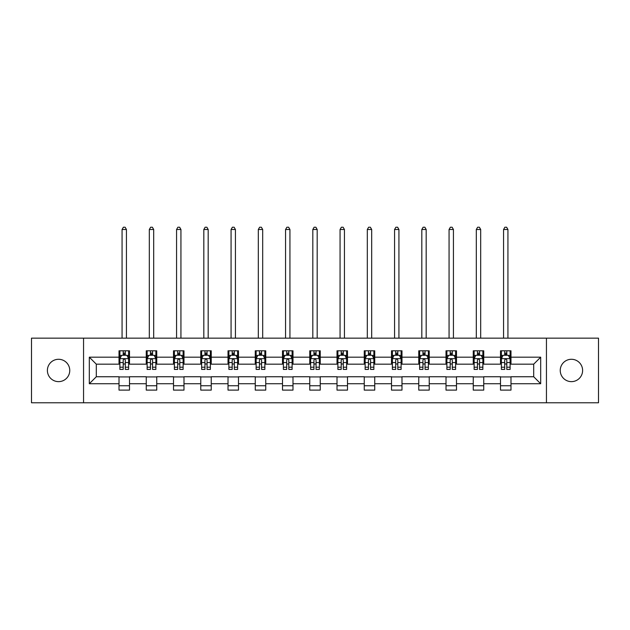 <?xml version="1.0" encoding="UTF-8"?>
<svg xmlns="http://www.w3.org/2000/svg" width="630" height="630" viewBox="0 0 630 630"><rect width="100%" height="100%" fill="white"/><g stroke="black" fill="none" stroke-linecap="round" stroke-linejoin="round"><path stroke-width="0.94" d="M571.426 359.281A11.182 11.182 0 0 0 560.243 370.464A11.182 11.182 0 0 0 571.426 381.638A11.182 11.182 0 0 0 582.608 370.464A11.182 11.182 0 0 0 571.426 359.281M58.574 359.281A11.182 11.182 0 0 0 47.392 370.464A11.182 11.182 0 0 0 58.574 381.638A11.182 11.182 0 0 0 69.757 370.464A11.182 11.182 0 0 0 58.574 359.281M546.446 402.775L598.5 402.775L598.5 338.145L546.446 338.145L546.446 402.775L83.554 402.775L83.554 338.145L31.5 338.145L31.5 402.775L83.554 402.775M546.446 338.145L83.554 338.145M510.985 357.186L510.985 350.808L500.503 350.808L500.503 357.186L483.738 357.186L483.738 350.808L473.256 350.808L473.256 357.186L456.49 357.186L456.49 350.808L446.009 350.808L446.009 357.186L429.235 357.186L429.235 350.808L418.761 350.808L418.761 357.186L401.987 357.186L401.987 350.808L391.506 350.808L391.506 357.186L374.74 357.186L374.74 350.808L364.258 350.808L364.258 357.186L347.492 357.186L347.492 350.808L337.011 350.808L337.011 357.186L320.237 357.186L320.237 350.808L309.763 350.808L309.763 357.186L292.989 357.186L292.989 350.808L282.508 350.808L282.508 357.186L265.742 357.186L265.742 350.808L255.26 350.808L255.26 357.186L238.494 357.186L238.494 350.808L228.013 350.808L228.013 357.186L211.239 357.186L211.239 350.808L200.765 350.808L200.765 357.186L183.991 357.186L183.991 350.808L173.51 350.808L173.51 357.186L156.744 357.186L156.744 350.808L146.262 350.808L146.262 357.186L129.496 357.186L129.496 350.808L119.015 350.808L119.015 357.186L89.318 357.186L89.318 383.733L96.303 376.748L119.015 376.748L119.015 390.112L129.496 390.112L129.496 376.748L146.262 376.748L146.262 390.112L156.744 390.112L156.744 376.748L173.51 376.748L173.51 390.112L183.991 390.112L183.991 376.748L200.765 376.748L200.765 390.112L211.239 390.112L211.239 376.748L228.013 376.748L228.013 390.112L238.494 390.112L238.494 376.748L255.26 376.748L255.26 390.112L265.742 390.112L265.742 376.748L282.508 376.748L282.508 390.112L292.989 390.112L292.989 376.748L309.763 376.748L309.763 390.112L320.237 390.112L320.237 376.748L337.011 376.748L337.011 390.112L347.492 390.112L347.492 376.748L364.258 376.748L364.258 390.112L374.74 390.112L374.74 376.748L391.506 376.748L391.506 390.112L401.987 390.112L401.987 376.748L418.761 376.748L418.761 390.112L429.235 390.112L429.235 376.748L446.009 376.748L446.009 390.112L456.49 390.112L456.49 376.748L473.256 376.748L473.256 390.112L483.738 390.112L483.738 376.748L500.503 376.748L500.503 390.112L510.985 390.112L510.985 376.748L533.697 376.748L533.697 364.171L510.985 364.171L510.985 357.186L540.682 357.186L540.682 383.733L510.985 383.733M500.503 383.733L483.738 383.733M473.256 383.733L456.49 383.733M446.009 383.733L429.235 383.733M418.761 383.733L401.987 383.733M391.506 383.733L374.74 383.733M364.258 383.733L347.492 383.733M337.011 383.733L320.237 383.733M309.763 383.733L292.989 383.733M282.508 383.733L265.742 383.733M255.26 383.733L238.494 383.733M228.013 383.733L211.239 383.733M200.765 383.733L183.991 383.733M173.51 383.733L156.744 383.733M146.262 383.733L129.496 383.733M119.015 383.733L89.318 383.733M500.503 357.186L500.503 364.171L483.738 364.171L483.738 357.186M473.256 357.186L473.256 364.171L456.49 364.171L456.49 357.186M446.009 357.186L446.009 364.171L429.235 364.171L429.235 357.186M418.761 357.186L418.761 364.171L401.987 364.171L401.987 357.186M391.506 357.186L391.506 364.171L374.74 364.171L374.74 357.186M364.258 357.186L364.258 364.171L347.492 364.171L347.492 357.186M337.011 357.186L337.011 364.171L320.237 364.171L320.237 357.186M309.763 357.186L309.763 364.171L292.989 364.171L292.989 357.186M282.508 357.186L282.508 364.171L265.742 364.171L265.742 357.186M255.26 357.186L255.26 364.171L238.494 364.171L238.494 357.186M228.013 357.186L228.013 364.171L211.239 364.171L211.239 357.186M200.765 357.186L200.765 364.171L183.991 364.171L183.991 357.186M173.51 357.186L173.51 364.171L156.744 364.171L156.744 357.186M146.262 357.186L146.262 364.171L129.496 364.171L129.496 357.186M119.015 357.186L119.015 364.171L96.303 364.171L89.318 357.186M96.303 364.171L96.303 376.748M540.682 383.733L533.697 376.748M533.697 364.171L540.682 357.186M119.015 355.178L119.889 355.178M123.204 355.178L125.299 355.178M128.622 355.178L129.496 355.178M119.015 363.998L119.889 363.998M123.204 363.998L125.299 363.998M128.622 363.998L129.496 363.998M119.015 376.921L129.496 376.921M119.015 385.741L129.496 385.741M146.262 376.921L156.744 376.921M146.262 385.741L156.744 385.741M146.262 355.178L147.137 355.178M150.452 355.178L152.554 355.178M155.87 355.178L156.744 355.178M146.262 363.998L147.137 363.998M150.452 363.998L152.554 363.998M155.87 363.998L156.744 363.998M173.51 376.921L183.991 376.921M173.51 385.741L183.991 385.741M173.51 355.178L174.384 355.178M177.707 355.178L179.802 355.178M183.117 355.178L183.991 355.178M173.51 363.998L174.384 363.998M177.707 363.998L179.802 363.998M183.117 363.998L183.991 363.998M200.765 376.921L211.239 376.921M200.765 385.741L211.239 385.741M200.765 355.178L201.632 355.178M204.955 355.178L207.049 355.178M210.365 355.178L211.239 355.178M200.765 363.998L201.632 363.998M204.955 363.998L207.049 363.998M210.365 363.998L211.239 363.998M228.013 376.921L238.494 376.921M228.013 385.741L238.494 385.741M228.013 355.178L228.887 355.178M232.202 355.178L234.297 355.178M237.62 355.178L238.494 355.178M228.013 363.998L228.887 363.998M232.202 363.998L234.297 363.998M237.62 363.998L238.494 363.998M255.26 376.921L265.742 376.921M255.26 385.741L265.742 385.741M255.26 355.178L256.134 355.178M259.45 355.178L261.552 355.178M264.868 355.178L265.742 355.178M255.26 363.998L256.134 363.998M259.45 363.998L261.552 363.998M264.868 363.998L265.742 363.998M282.508 376.921L292.989 376.921M282.508 385.741L292.989 385.741M282.508 355.178L283.382 355.178M286.705 355.178L288.8 355.178M292.115 355.178L292.989 355.178M282.508 363.998L283.382 363.998M286.705 363.998L288.8 363.998M292.115 363.998L292.989 363.998M309.763 376.921L320.237 376.921M309.763 385.741L320.237 385.741M309.763 355.178L310.629 355.178M313.953 355.178L316.047 355.178M319.371 355.178L320.237 355.178M309.763 363.998L310.629 363.998M313.953 363.998L316.047 363.998M319.371 363.998L320.237 363.998M337.011 376.921L347.492 376.921M337.011 385.741L347.492 385.741M337.011 355.178L337.885 355.178M341.2 355.178L343.295 355.178M346.618 355.178L347.492 355.178M337.011 363.998L337.885 363.998M341.2 363.998L343.295 363.998M346.618 363.998L347.492 363.998M364.258 376.921L374.74 376.921M364.258 385.741L374.74 385.741M364.258 355.178L365.132 355.178M368.448 355.178L370.55 355.178M373.866 355.178L374.74 355.178M364.258 363.998L365.132 363.998M368.448 363.998L370.55 363.998M373.866 363.998L374.74 363.998M391.506 376.921L401.987 376.921M391.506 385.741L401.987 385.741M391.506 355.178L392.38 355.178M395.703 355.178L397.798 355.178M401.113 355.178L401.987 355.178M391.506 363.998L392.38 363.998M395.703 363.998L397.798 363.998M401.113 363.998L401.987 363.998M418.761 376.921L429.235 376.921M418.761 385.741L429.235 385.741M418.761 355.178L419.635 355.178M422.951 355.178L425.045 355.178M428.369 355.178L429.235 355.178M418.761 363.998L419.635 363.998M422.951 363.998L425.045 363.998M428.369 363.998L429.235 363.998M446.009 376.921L456.49 376.921M446.009 385.741L456.49 385.741M446.009 355.178L446.883 355.178M450.198 355.178L452.293 355.178M455.616 355.178L456.49 355.178M446.009 363.998L446.883 363.998M450.198 363.998L452.293 363.998M455.616 363.998L456.49 363.998M473.256 376.921L483.738 376.921M473.256 385.741L483.738 385.741M473.256 355.178L474.13 355.178M477.445 355.178L479.548 355.178M482.863 355.178L483.738 355.178M473.256 363.998L474.13 363.998M477.445 363.998L479.548 363.998M482.863 363.998L483.738 363.998M500.503 376.921L510.985 376.921M500.503 385.741L510.985 385.741M500.503 355.178L501.378 355.178M504.701 355.178L506.796 355.178M510.111 355.178L510.985 355.178M500.503 363.998L501.378 363.998M504.701 363.998L506.796 363.998M510.111 363.998L510.985 363.998M125.299 353.076L123.204 353.076M128.622 367.219L125.299 367.219L125.299 369.408L128.622 369.408L128.622 358.753L126.874 355.265L121.629 355.265L119.889 358.753L119.889 369.408L123.204 369.408L123.204 367.219L119.889 367.219M119.889 358.753L119.889 350.808M128.622 358.753L128.622 350.808M123.204 355.265L123.204 350.808M125.299 350.808L125.299 355.265M125.299 367.219L125.299 360.069C124.606 358.722 123.905 358.722 123.204 360.069L123.204 367.219M126.433 338.145L126.433 229.493L122.07 229.493L122.07 338.145M122.07 229.493L123.378 227.225L125.126 227.225L126.433 229.493M152.554 353.076L150.452 353.076M155.87 367.219L152.554 367.219L152.554 369.408L155.87 369.408L155.87 358.753L154.122 355.265L148.885 355.265L147.137 358.753L147.137 369.408L150.452 369.408L150.452 367.219L147.137 367.219M147.137 358.753L147.137 350.808M155.87 358.753L155.87 350.808M150.452 355.265L150.452 350.808M152.554 350.808L152.554 355.265M152.554 367.219L152.554 360.069C151.854 358.722 151.153 358.722 150.452 360.069L150.452 367.219M153.689 338.145L153.689 229.493L149.318 229.493L149.318 338.145M149.318 229.493L150.633 227.225L152.373 227.225L153.689 229.493M179.802 353.076L177.707 353.076M183.117 367.219L179.802 367.219L179.802 369.408L183.117 369.408L183.117 358.753L181.369 355.265L176.132 355.265L174.384 358.753L174.384 369.408L177.707 369.408L177.707 367.219L174.384 367.219M174.384 358.753L174.384 350.808M183.117 358.753L183.117 350.808M177.707 355.265L177.707 350.808M179.802 350.808L179.802 355.265M179.802 367.219L179.802 360.069C179.101 358.722 178.4 358.722 177.707 360.069L177.707 367.219M180.936 338.145L180.936 229.493L176.565 229.493L176.565 338.145M176.565 229.493L177.88 227.225L179.629 227.225L180.936 229.493M207.049 353.076L204.955 353.076M210.365 367.219L207.049 367.219L207.049 369.408L210.365 369.408L210.365 358.753L208.625 355.265L203.38 355.265L201.632 358.753L201.632 369.408L204.955 369.408L204.955 367.219L201.632 367.219M201.632 358.753L201.632 350.808M210.365 358.753L210.365 350.808M204.955 355.265L204.955 350.808M207.049 350.808L207.049 355.265M207.049 367.219L207.049 360.069C206.349 358.722 205.656 358.722 204.955 360.069L204.955 367.219M208.184 338.145L208.184 229.493L203.821 229.493L203.821 338.145M203.821 229.493L205.128 227.225L206.876 227.225L208.184 229.493M234.297 353.076L232.202 353.076M237.62 367.219L234.297 367.219L234.297 369.408L237.62 369.408L237.62 358.753L235.872 355.265L230.635 355.265L228.887 358.753L228.887 369.408L232.202 369.408L232.202 367.219L228.887 367.219M228.887 358.753L228.887 350.808M237.62 358.753L237.62 350.808M232.202 355.265L232.202 350.808M234.297 350.808L234.297 355.265M234.297 367.219L234.297 360.069C233.604 358.722 232.903 358.722 232.202 360.069L232.202 367.219M235.431 338.145L235.431 229.493L231.068 229.493L231.068 338.145M231.068 229.493L232.375 227.225L234.124 227.225L235.431 229.493M261.552 353.076L259.45 353.076M264.868 367.219L261.552 367.219L261.552 369.408L264.868 369.408L264.868 358.753L263.12 355.265L257.883 355.265L256.134 358.753L256.134 369.408L259.45 369.408L259.45 367.219L256.134 367.219M256.134 358.753L256.134 350.808M264.868 358.753L264.868 350.808M259.45 355.265L259.45 350.808M261.552 350.808L261.552 355.265M261.552 367.219L261.552 360.069C260.851 358.722 260.151 358.722 259.45 360.069L259.45 367.219M262.686 338.145L262.686 229.493L258.316 229.493L258.316 338.145M258.316 229.493L259.631 227.225L261.371 227.225L262.686 229.493M288.8 353.076L286.705 353.076M292.115 367.219L288.8 367.219L288.8 369.408L292.115 369.408L292.115 358.753L290.367 355.265L285.13 355.265L283.382 358.753L283.382 369.408L286.705 369.408L286.705 367.219L283.382 367.219M283.382 358.753L283.382 350.808M292.115 358.753L292.115 350.808M286.705 355.265L286.705 350.808M288.8 350.808L288.8 355.265M288.8 367.219L288.8 360.069C288.099 358.722 287.398 358.722 286.705 360.069L286.705 367.219M289.934 338.145L289.934 229.493L285.563 229.493L285.563 338.145M285.563 229.493L286.878 227.225L288.627 227.225L289.934 229.493M316.047 353.076L313.953 353.076M319.371 367.219L316.047 367.219L316.047 369.408L319.371 369.408L319.371 358.753L317.622 355.265L312.378 355.265L310.629 358.753L310.629 369.408L313.953 369.408L313.953 367.219L310.629 367.219M310.629 358.753L310.629 350.808M319.371 358.753L319.371 350.808M313.953 355.265L313.953 350.808M316.047 350.808L316.047 355.265M316.047 367.219L316.047 360.069C315.346 358.722 314.654 358.722 313.953 360.069L313.953 367.219M317.181 338.145L317.181 229.493L312.819 229.493L312.819 338.145M312.819 229.493L314.126 227.225L315.874 227.225L317.181 229.493M343.295 353.076L341.2 353.076M346.618 367.219L343.295 367.219L343.295 369.408L346.618 369.408L346.618 358.753L344.87 355.265L339.633 355.265L337.885 358.753L337.885 369.408L341.2 369.408L341.2 367.219L337.885 367.219M337.885 358.753L337.885 350.808M346.618 358.753L346.618 350.808M341.2 355.265L341.2 350.808M343.295 350.808L343.295 355.265M343.295 367.219L343.295 360.069C342.602 358.722 341.901 358.722 341.2 360.069L341.2 367.219M344.437 338.145L344.437 229.493L340.066 229.493L340.066 338.145M340.066 229.493L341.373 227.225L343.122 227.225L344.437 229.493M370.55 353.076L368.448 353.076M373.866 367.219L370.55 367.219L370.55 369.408L373.866 369.408L373.866 358.753L372.117 355.265L366.88 355.265L365.132 358.753L365.132 369.408L368.448 369.408L368.448 367.219L365.132 367.219M365.132 358.753L365.132 350.808M373.866 358.753L373.866 350.808M368.448 355.265L368.448 350.808M370.55 350.808L370.55 355.265M370.55 367.219L370.55 360.069C369.849 358.722 369.148 358.722 368.448 360.069L368.448 367.219M371.684 338.145L371.684 229.493L367.314 229.493L367.314 338.145M367.314 229.493L368.629 227.225L370.369 227.225L371.684 229.493M397.798 353.076L395.703 353.076M401.113 367.219L397.798 367.219L397.798 369.408L401.113 369.408L401.113 358.753L399.365 355.265L394.128 355.265L392.38 358.753L392.38 369.408L395.703 369.408L395.703 367.219L392.38 367.219M392.38 358.753L392.38 350.808M401.113 358.753L401.113 350.808M395.703 355.265L395.703 350.808M397.798 350.808L397.798 355.265M397.798 367.219L397.798 360.069C397.097 358.722 396.404 358.722 395.703 360.069L395.703 367.219M398.932 338.145L398.932 229.493L394.569 229.493L394.569 338.145M394.569 229.493L395.876 227.225L397.625 227.225L398.932 229.493M425.045 353.076L422.951 353.076M428.369 367.219L425.045 367.219L425.045 369.408L428.369 369.408L428.369 358.753L426.62 355.265L421.376 355.265L419.635 358.753L419.635 369.408L422.951 369.408L422.951 367.219L419.635 367.219M419.635 358.753L419.635 350.808M428.369 358.753L428.369 350.808M422.951 355.265L422.951 350.808M425.045 350.808L425.045 355.265M425.045 367.219L425.045 360.069C424.352 358.722 423.651 358.722 422.951 360.069L422.951 367.219M426.179 338.145L426.179 229.493L421.816 229.493L421.816 338.145M421.816 229.493L423.124 227.225L424.872 227.225L426.179 229.493M452.293 353.076L450.198 353.076M455.616 367.219L452.293 367.219L452.293 369.408L455.616 369.408L455.616 358.753L453.868 355.265L448.631 355.265L446.883 358.753L446.883 369.408L450.198 369.408L450.198 367.219L446.883 367.219M446.883 358.753L446.883 350.808M455.616 358.753L455.616 350.808M450.198 355.265L450.198 350.808M452.293 350.808L452.293 355.265M452.293 367.219L452.293 360.069C451.6 358.722 450.899 358.722 450.198 360.069L450.198 367.219M453.435 338.145L453.435 229.493L449.064 229.493L449.064 338.145M449.064 229.493L450.371 227.225L452.12 227.225L453.435 229.493M479.548 353.076L477.445 353.076M482.863 367.219L479.548 367.219L479.548 369.408L482.863 369.408L482.863 358.753L481.115 355.265L475.878 355.265L474.13 358.753L474.13 369.408L477.445 369.408L477.445 367.219L474.13 367.219M474.13 358.753L474.13 350.808M482.863 358.753L482.863 350.808M477.445 355.265L477.445 350.808M479.548 350.808L479.548 355.265M479.548 367.219L479.548 360.069C478.847 358.722 478.146 358.722 477.445 360.069L477.445 367.219M480.682 338.145L480.682 229.493L476.312 229.493L476.312 338.145M476.312 229.493L477.627 227.225L479.367 227.225L480.682 229.493M506.796 353.076L504.701 353.076M510.111 367.219L506.796 367.219L506.796 369.408L510.111 369.408L510.111 358.753L508.371 355.265L503.126 355.265L501.378 358.753L501.378 369.408L504.701 369.408L504.701 367.219L501.378 367.219M501.378 358.753L501.378 350.808M510.111 358.753L510.111 350.808M504.701 355.265L504.701 350.808M506.796 350.808L506.796 355.265M506.796 367.219L506.796 360.069C506.095 358.722 505.402 358.722 504.701 360.069L504.701 367.219M507.93 338.145L507.93 229.493L503.567 229.493L503.567 338.145M503.567 229.493L504.874 227.225L506.622 227.225L507.93 229.493M128.575 358.667L119.928 358.667M119.889 355.47L121.527 355.47M126.977 355.47L128.622 355.47M123.204 362.541L119.889 362.541M128.622 362.541L125.299 362.541M125.299 354.194L123.204 354.194M155.823 358.667L147.176 358.667M147.137 355.47L148.774 355.47M154.224 355.47L155.87 355.47M150.452 362.541L147.137 362.541M155.87 362.541L152.554 362.541M152.554 354.194L150.452 354.194M183.078 358.667L174.431 358.667M174.384 355.47L176.03 355.47M181.479 355.47L183.117 355.47M177.707 362.541L174.384 362.541M183.117 362.541L179.802 362.541M179.802 354.194L177.707 354.194M210.325 358.667L201.679 358.667M201.632 355.47L203.277 355.47M208.727 355.47L210.365 355.47M204.955 362.541L201.632 362.541M210.365 362.541L207.049 362.541M207.049 354.194L204.955 354.194M237.573 358.667L228.926 358.667M228.887 355.47L230.525 355.47M235.974 355.47L237.62 355.47M232.202 362.541L228.887 362.541M237.62 362.541L234.297 362.541M234.297 354.194L232.202 354.194M264.82 358.667L256.174 358.667M256.134 355.47L257.772 355.47M263.23 355.47L264.868 355.47M259.45 362.541L256.134 362.541M264.868 362.541L261.552 362.541M261.552 354.194L259.45 354.194M292.076 358.667L283.429 358.667M283.382 355.47L285.028 355.47M290.477 355.47L292.115 355.47M286.705 362.541L283.382 362.541M292.115 362.541L288.8 362.541M288.8 354.194L286.705 354.194M319.323 358.667L310.677 358.667M310.629 355.47L312.275 355.47M317.725 355.47L319.371 355.47M313.953 362.541L310.629 362.541M319.371 362.541L316.047 362.541M316.047 354.194L313.953 354.194M346.571 358.667L337.924 358.667M337.885 355.47L339.523 355.47M344.972 355.47L346.618 355.47M341.2 362.541L337.885 362.541M346.618 362.541L343.295 362.541M343.295 354.194L341.2 354.194M373.826 358.667L365.18 358.667M365.132 355.47L366.77 355.47M372.228 355.47L373.866 355.47M368.448 362.541L365.132 362.541M373.866 362.541L370.55 362.541M370.55 354.194L368.448 354.194M401.074 358.667L392.427 358.667M392.38 355.47L394.026 355.47M399.475 355.47L401.113 355.47M395.703 362.541L392.38 362.541M401.113 362.541L397.798 362.541M397.798 354.194L395.703 354.194M428.321 358.667L419.674 358.667M419.635 355.47L421.273 355.47M426.723 355.47L428.369 355.47M422.951 362.541L419.635 362.541M428.369 362.541L425.045 362.541M425.045 354.194L422.951 354.194M455.569 358.667L446.922 358.667M446.883 355.47L448.521 355.47M453.97 355.47L455.616 355.47M450.198 362.541L446.883 362.541M455.616 362.541L452.293 362.541M452.293 354.194L450.198 354.194M482.824 358.667L474.177 358.667M474.13 355.47L475.776 355.47M481.226 355.47L482.863 355.47M477.445 362.541L474.13 362.541M482.863 362.541L479.548 362.541M479.548 354.194L477.445 354.194M510.072 358.667L501.425 358.667M501.378 355.47L503.023 355.47M508.473 355.47L510.111 355.47M504.701 362.541L501.378 362.541M510.111 362.541L506.796 362.541M506.796 354.194L504.701 354.194"/></g></svg>
